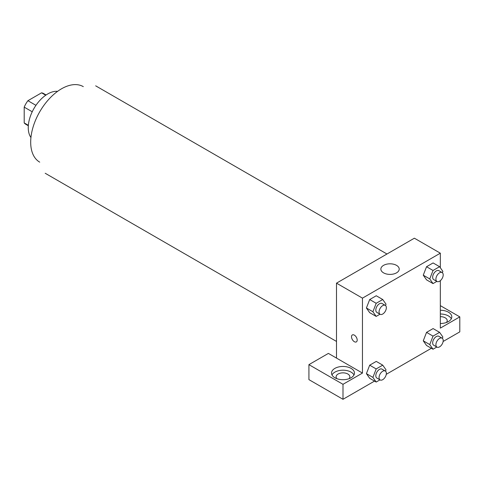 <?xml version="1.0" encoding="UTF-8"?>
<svg xmlns="http://www.w3.org/2000/svg" width="484" height="484" viewBox="0 0 484 484"><rect width="100%" height="100%" fill="white"/><g stroke="black" fill="none" stroke-linecap="round" stroke-linejoin="round"><path stroke-width="0.73" d="M35.943 105.337L27.915 100.702L41.576 92.819A17.769 10.261 120 0 1 43.627 93.551L46.089 94.973M28.356 125.314L24.2 122.912A17.769 10.261 120 0 0 25.864 124.328L28.326 125.749M24.2 122.912L24.2 107.139A17.769 10.261 120 0 1 27.915 100.702M32.228 111.774L24.2 107.139M45.732 95.221L41.576 92.819M30.94 137.51A27.534 15.893 -60 0 1 33.959 108.483A27.534 15.893 -60 0 1 57.59 91.355M39.718 162.146A43.59 25.168 -60 0 1 39.718 111.81A43.59 25.168 -60 0 1 83.308 86.642M336.501 358.087L328.388 353.405L308.919 364.646L342.993 384.314L362.462 373.073L336.501 358.087L336.501 283.152L414.377 238.195L440.331 253.18L440.331 267.749M308.919 364.646L308.919 379.631L342.993 399.3L374.531 381.096M386.268 374.314L431.377 348.274M443.114 341.492L459.8 331.861L459.8 316.875L440.331 328.116L440.331 280.678M440.331 316.651A6.885 3.975 180 0 1 445.201 317.813A6.885 3.975 180 0 1 447.216 320.62A6.885 3.975 180 0 1 446.399 322.495M451.336 318.75A11.471 6.625 0 0 0 440.331 314.001M440.331 310.25A11.471 6.625 180 0 1 451.802 316.875A11.471 6.625 180 0 1 440.331 323.5M336.918 378.694A6.885 3.975 180 0 1 336.108 376.824A6.885 3.975 180 0 1 342.993 372.849A6.885 3.975 180 0 1 349.871 376.824A6.885 3.975 180 0 1 349.061 378.694M353.992 374.949A11.471 6.625 0 0 0 334.88 372.135A11.471 6.625 0 0 0 331.988 374.949M334.88 368.391A11.471 6.625 180 0 1 347.379 366.957A11.471 6.625 180 0 1 354.463 373.073A11.471 6.625 180 0 1 342.993 379.698A11.471 6.625 180 0 1 331.522 373.073A11.471 6.625 180 0 1 334.88 368.391M342.993 384.314L342.993 399.3M440.331 305.634L459.8 316.875M433.029 336.114L426.543 332.369L433.095 328.582L426.543 332.369L423.264 340.821L426.543 345.479L423.264 340.821L429.75 344.566L433.029 336.114L439.587 332.333L442.866 336.991L442.346 338.334M436.828 281.392L433.029 283.588L426.543 279.843L423.258 275.184L426.543 266.726L433.095 262.939L426.543 266.726L433.029 270.471L439.587 266.69L442.866 271.355L442.346 272.692M379.982 314.213L376.183 316.409L369.691 312.658L366.406 308.005L369.691 299.548L376.249 295.76L369.691 299.548L376.183 303.293L382.741 299.511L386.02 304.17L385.5 305.513M376.183 368.935L369.691 365.19L376.249 361.403L369.691 365.19L366.418 373.636L369.691 378.3L366.418 373.636L372.904 377.387L376.183 368.935L382.741 365.148L386.02 369.812L385.5 371.149M362.462 373.073L362.462 298.144L440.331 253.18M396.529 265.359A9.178 5.3 180 0 1 399.215 269.104A9.178 5.3 180 0 1 390.037 274.404A9.178 5.3 180 0 1 380.86 269.104A9.178 5.3 180 0 1 386.528 264.21A9.178 5.3 180 0 1 396.529 265.359M362.462 298.144L336.501 283.152M352.34 334.94A4.017 2.317 -120 0 0 351.729 338.159A4.017 2.317 -120 0 0 354.349 341.698A4.017 2.317 60 0 1 351.723 338.159A4.017 2.317 60 0 1 352.34 334.94A4.017 2.317 60 0 1 356.357 337.257A4.017 2.317 60 0 1 356.357 341.898A4.017 2.317 60 0 1 354.349 341.698A4.017 2.317 -120 0 0 356.357 341.898M376.183 316.409L372.904 311.744L376.183 303.293M385.282 305.362L382.039 303.492A5.161 2.977 120 0 0 378.064 304.872A5.161 2.977 120 0 0 375.814 310.062A5.161 2.977 120 0 0 376.885 312.422L380.128 314.298A5.161 2.977 120 0 0 385.282 311.321A5.161 2.977 120 0 0 385.282 305.362A5.161 2.977 120 0 0 381.313 306.747A5.161 2.977 120 0 0 379.057 311.938A5.161 2.977 120 0 0 380.128 314.298M369.691 312.658L366.418 307.999L372.904 311.744M382.741 299.511L376.249 295.76M433.029 283.588L429.75 278.923L433.029 270.471M442.134 272.546L438.885 270.671A5.161 2.977 120 0 0 434.91 272.05A5.161 2.977 120 0 0 432.66 277.241A5.161 2.977 120 0 0 433.731 279.607L436.973 281.476A5.161 2.977 120 0 0 442.134 278.5A5.161 2.977 120 0 0 442.134 272.546A5.161 2.977 120 0 0 438.159 273.926A5.161 2.977 120 0 0 435.909 279.117A5.161 2.977 120 0 0 436.973 281.476M426.543 279.843L423.264 275.178L429.75 278.923M439.587 266.69L433.095 262.939M379.982 379.855L376.183 382.051L372.904 377.387M385.282 371.004L382.039 369.135A5.161 2.977 120 0 0 378.064 370.514A5.161 2.977 120 0 0 375.814 375.705A5.161 2.977 120 0 0 376.885 378.064L380.128 379.94A5.161 2.977 120 0 0 385.282 376.963A5.161 2.977 120 0 0 385.282 371.004A5.161 2.977 120 0 0 381.313 372.39A5.161 2.977 120 0 0 379.057 377.581A5.161 2.977 120 0 0 380.128 379.94M376.183 382.051L369.691 378.3M382.741 365.148L376.249 361.403M436.828 347.034L433.029 349.23L429.75 344.566M442.134 338.183L438.885 336.313A5.161 2.977 120 0 0 434.91 337.693A5.161 2.977 120 0 0 432.66 342.884A5.161 2.977 120 0 0 433.731 345.243L436.973 347.119A5.161 2.977 120 0 0 442.134 344.142A5.161 2.977 120 0 0 442.134 338.183A5.161 2.977 120 0 0 438.159 339.568A5.161 2.977 120 0 0 435.909 344.759A5.161 2.977 120 0 0 436.973 347.119M433.029 349.23L426.543 345.479M439.587 332.333L433.095 328.582M386.976 254.015L95.675 85.831M336.501 341.438L45.2 173.26"/></g></svg>
